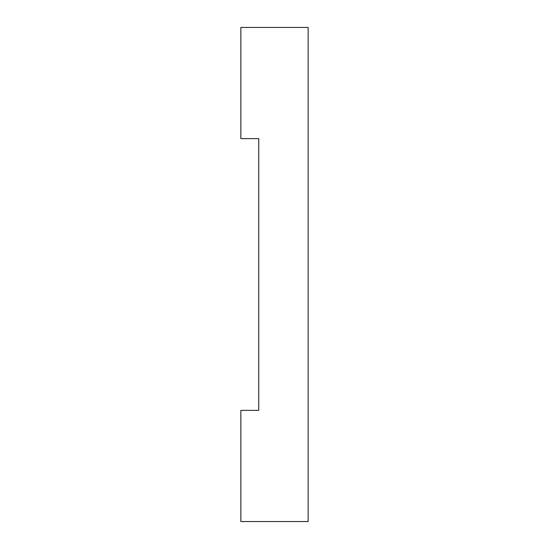 <?xml version="1.0" encoding="UTF-8"?>
<svg xmlns="http://www.w3.org/2000/svg" width="549" height="549" viewBox="0 0 549 549"><rect width="100%" height="100%" fill="white"/><g stroke="black" fill="none" stroke-linecap="round" stroke-linejoin="round"><path stroke-width="0.82" d="M258.751 138.623L258.751 410.377L240.839 410.377L240.839 521.55L308.161 521.55L308.161 27.45L240.839 27.45L240.839 138.623L258.751 138.623"/></g></svg>
